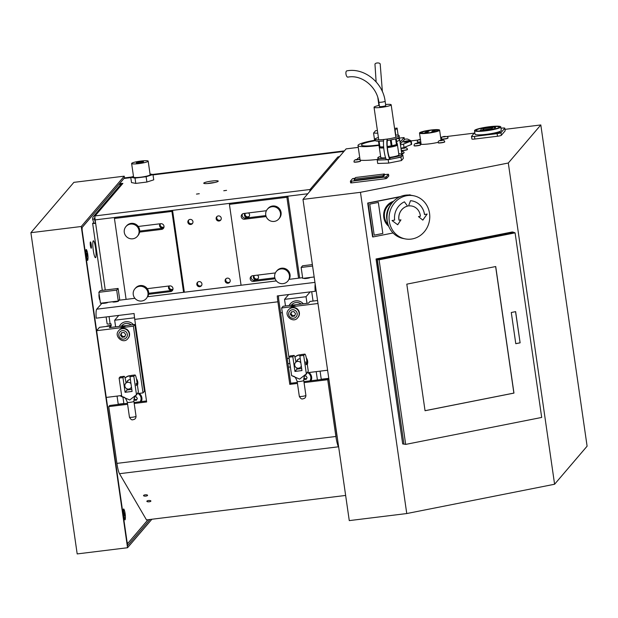 <?xml version="1.0" encoding="UTF-8"?>
<svg xmlns="http://www.w3.org/2000/svg" width="618" height="618" viewBox="0 0 618 618"><rect width="100%" height="100%" fill="white"/><g stroke="black" fill="none" stroke-linecap="round" stroke-linejoin="round"><path stroke-width="0.93" d="M95.558 247.926A8.505 1.282 -97 0 1 95.473 257.683A8.505 1.282 -97 0 1 93.163 249.402A8.505 1.282 -97 0 1 93.403 240.796A8.505 1.282 -97 0 1 95.558 247.926M91.24 244.597A3.175 0.479 -97 0 1 91.209 248.227A3.175 0.479 -97 0 1 90.406 245.57A3.175 0.479 -97 0 1 90.437 241.932A3.175 0.479 -97 0 1 91.24 244.597M147.988 519.73L127.648 543.546L127.022 541.638L82.132 230.143L82.109 227.524L123.909 178.548M99.938 299.776A2.827 0.425 -97 0 1 99.853 299.846A2.827 0.425 -97 0 1 99.096 297.188A2.827 0.425 -97 0 1 99.135 294.245M87.949 258.95A5.477 0.827 -97 0 1 87.439 260.348A5.477 0.827 -97 0 1 86.087 255.056A5.477 0.827 -97 0 1 86.118 249.595A5.477 0.827 -97 0 1 86.953 250.831M125.338 518.417A5.477 0.827 -97 0 1 124.828 519.815A5.477 0.827 -97 0 1 123.476 514.524A5.477 0.827 -97 0 1 123.507 509.062A5.477 0.827 -97 0 1 124.342 510.298M127.215 543.601L127.648 543.546M93.89 223.052L92.63 219.22A3.507 3.43 -139.5 0 1 95.566 215.365L95.11 215.906A3.507 0.525 83 0 0 95.141 219.884L95.635 223.314A3.507 0.471 171.8 0 1 92.63 223.276A3.507 0.471 171.8 0 1 92.661 223.198L95.605 223.075M218.177 181.29A7.323 0.989 171.8 0 1 210.576 183.229A7.323 0.989 171.8 0 1 203.739 183.214A7.323 0.989 171.8 0 1 210.854 181.19A7.323 0.989 171.8 0 1 218.239 181.128A7.323 0.989 171.8 0 1 218.177 181.29M214.624 182.526A7.323 0.989 -8.2 0 0 207.609 183.531M226.559 190.367L223.762 190.746L226.559 190.367M199.282 193.72L196.485 194.091L199.282 193.72M254.16 275.535A2.596 2.542 -139.5 0 0 258.2 278.502M245.199 213.334A2.596 2.542 -139.5 0 0 249.239 216.292M226.034 278.664A2.596 2.542 -139.5 0 0 229.911 281.978M217.065 216.454A2.596 2.542 -139.5 0 0 220.95 219.769M197.745 282.14A2.596 2.542 -139.5 0 0 201.623 285.454M188.776 219.931A2.596 2.542 -139.5 0 0 192.654 223.245M169.286 285.964A2.596 2.542 -139.5 0 0 172.978 289.162M160.325 223.755A2.596 2.542 -139.5 0 0 164.017 226.953M248.475 212.924A2.596 2.542 40.5 0 1 246.288 217.443A2.596 2.542 40.5 0 1 244.983 213.357M257.436 275.134A2.596 2.542 40.5 0 1 255.257 279.653A2.596 2.542 40.5 0 1 253.944 275.566M216.153 218.787A2.596 2.542 40.5 0 1 220.356 216.539A2.596 2.542 40.5 0 1 217.999 220.92A2.596 2.542 40.5 0 1 216.153 218.787M225.122 280.989A2.596 2.542 40.5 0 1 229.317 278.749A2.596 2.542 40.5 0 1 226.96 283.129A2.596 2.542 40.5 0 1 225.122 280.989M187.864 222.256A2.596 2.542 40.5 0 1 192.059 220.016A2.596 2.542 40.5 0 1 189.711 224.396A2.596 2.542 40.5 0 1 187.864 222.256M196.825 284.465A2.596 2.542 40.5 0 1 201.028 282.225A2.596 2.542 40.5 0 1 198.672 286.605A2.596 2.542 40.5 0 1 196.825 284.465M163.963 227.246A2.596 2.542 40.5 0 1 159.575 225.732A2.596 2.542 40.5 0 1 160.108 223.778M172.924 289.456A2.596 2.542 40.5 0 1 168.536 287.942A2.596 2.542 40.5 0 1 169.077 285.987M310.7 190.344L310.499 188.961A3.507 3.43 40.5 0 1 311.804 189.046M309.865 191.317A3.507 0.525 -97 0 1 310.035 189.502L337.814 156.972A3.507 3.43 40.5 0 1 339.12 157.065M337.814 156.972L339.591 156.516M343.917 151.449L153.025 174.902L343.917 151.449M131.387 177.057L124.481 177.907L124.002 178.471L130.807 177.636L124.002 178.471L119.676 183.531L122.882 183.384A3.507 3.43 -139.5 0 0 120.711 184.543L93.403 216.524M109.077 316.601L110.128 323.902L110.993 323.793L111.24 325.508L106.937 326.041L111.201 325.269M94.933 217.466A1.754 1.715 -139.5 0 0 94.345 219.011L92.63 219.22M120.131 185.23L119.676 183.531M110.128 323.902A3.507 0.471 171.8 0 1 107.123 323.855A3.507 0.471 171.8 0 1 107.153 323.778M95.535 222.611L94.345 219.011L94.971 218.285M344.396 150.885L152.576 174.454M317.552 300.518L310.004 301.445L308.56 303.137L283.098 306.265L281.646 307.965L317.984 303.5M291.495 374.67L281.646 307.965M327.594 370.228L307.308 372.724M136.825 338.216L137.451 338.146M138.293 344.017A17.304 2.611 83 0 0 139.027 353.481A17.304 2.611 83 0 1 138.293 344.017M139.699 358.162A17.304 2.611 83 0 0 141.514 366.358A17.304 2.611 83 0 1 140.356 361.677A17.304 2.611 83 0 1 139.699 358.162M135.543 329.17A8.652 8.474 40.5 0 1 135.605 329.718A8.652 8.474 -139.5 0 0 135.442 328.629A8.652 8.474 40.5 0 1 135.543 329.17M119.305 326.389A8.652 8.474 40.5 0 1 133.449 324.651A8.652 8.474 -139.5 0 0 119.305 326.389M118.787 315.404L114.67 320.224L115.628 326.845M134.531 317.783L114.67 320.224M285.485 305.972L284.535 299.351L288.645 294.539M306.991 303.33L306.034 296.71L310.151 291.897M284.535 299.351L306.034 296.71M289.17 305.524A8.652 8.474 40.5 0 1 303.314 303.786A8.652 8.474 -139.5 0 0 289.17 305.524M311.704 291.704L313.056 301.074M301.306 366.057A3.461 3.391 40.5 0 1 295.891 367.386A3.461 3.391 40.5 0 1 297.606 361.414A3.461 3.391 40.5 0 1 300.842 362.828M131.449 386.93A3.461 3.391 40.5 0 1 125.23 387.277A3.461 3.391 40.5 0 1 130.977 383.693M148.652 293.287L171.364 290.491A2.905 2.843 -139.5 0 0 172.731 290.02M147.2 288.676L169.711 285.91A2.905 2.843 40.5 0 1 172.329 290.645A2.905 2.843 40.5 0 1 170.398 291.626L148.552 294.307M170.398 291.626L171.364 290.491M139.683 231.078L162.395 228.281A2.905 2.843 -139.5 0 0 163.77 227.81M138.239 226.466L160.742 223.701A2.905 2.843 40.5 0 1 163.361 228.436A2.905 2.843 40.5 0 1 161.429 229.417L139.591 232.098M161.429 229.417L162.395 228.281M162.325 211.904A3.662 3.584 -139.5 0 0 160.811 211.773L172.592 210.638L171.928 211.418L183.585 292.314M126.095 299.375L114.438 218.478L115.404 217.351L160.811 211.773M184.349 292.221L172.592 210.638M114.438 218.478L171.928 211.418M266.157 216.555L244.519 219.212A2.905 2.843 40.5 0 1 241.893 214.477A2.905 2.843 40.5 0 1 243.824 213.496L266.412 210.723M242.457 213.975A2.905 2.843 -139.5 0 0 245.477 218.084L265.864 215.574M275.118 278.764L253.48 281.422A2.905 2.843 40.5 0 1 250.862 276.686A2.905 2.843 40.5 0 1 252.793 275.705L275.373 272.932M251.418 276.184A2.905 2.843 -139.5 0 0 254.446 280.286L274.825 277.783M241.074 285.253L229.417 204.349L230.081 203.577L242.465 201.738A3.662 3.584 -139.5 0 0 241.043 202.233M242.465 201.738L287.872 196.161L299.676 278.054M229.417 204.349L286.906 197.289L298.564 278.185M287.872 196.161L286.906 197.289M295.968 306.204A6.922 6.775 -139.5 0 0 290.313 306.899M126.103 327.069A6.922 6.775 -139.5 0 0 120.456 327.764M134.848 324.481L133.403 326.173L143.013 392.909L144.465 391.217L134.848 324.481L109.386 327.61L110.831 325.918L111.047 327.401M143.013 392.909L137.451 393.596M121.63 395.535L106.234 397.428L96.624 330.692L133.403 326.173M110.831 325.918L99.513 327.308L96.624 330.692M136.864 394.593L136.485 394.693L133.828 376.262L134.84 375.064A7.269 1.097 83 0 1 134.987 374.979A7.269 1.097 83 0 1 136.825 381.074L138.409 392.044L136.485 394.693L129.757 399.993L121.769 396.501L119.112 378.069L120.131 376.872A7.269 1.097 83 0 1 120.271 376.787L124.118 376.316A7.269 1.097 -97 0 1 125.964 382.411L126.033 382.921M129.456 417.212C130.684 419.444 131.881 420.263 133.04 419.668C134.971 419.467 135.968 418.332 136.045 416.262A3.329 0.448 171.8 0 1 136.014 416.339A3.329 0.448 171.8 0 1 132.314 417.25A3.329 0.448 171.8 0 1 129.456 417.212L127.308 402.279C124.875 395.705 123.693 397.729 122.372 396.617L121.769 396.501M133.828 376.262L129.981 376.733L132.097 391.433L125.083 392.299L122.959 377.59L119.112 378.069M124.975 384.527L125.045 384.079M136.308 383.933L136.292 385.586L136.308 383.933M125.083 392.299L127.053 389.981L131.804 389.402M134.987 374.979L131.14 375.45A7.269 1.097 83 0 0 130.993 375.543L129.981 376.733M126.883 388.792L127.053 389.981M122.959 377.59L123.979 376.401A7.269 1.097 -97 0 1 124.118 376.316M299.321 396.347C300.541 398.579 301.738 399.398 302.905 398.795C304.836 398.595 305.833 397.459 305.902 395.396A3.329 0.448 171.8 0 1 305.879 395.466A3.329 0.448 171.8 0 1 302.171 396.385A3.329 0.448 171.8 0 1 299.321 396.347L297.165 381.414A3.329 0.448 -8.2 0 0 300.271 381.422A3.329 0.448 -8.2 0 0 303.724 380.534A3.329 0.448 -8.2 0 0 303.755 380.464C304.187 373.566 305.949 375.072 306.729 373.728L306.343 373.828L303.685 355.389L304.705 354.199A7.269 1.097 83 0 1 304.844 354.114A7.269 1.097 83 0 1 306.69 360.201L308.274 371.171L306.343 373.828L299.622 379.128L291.634 375.636L288.977 357.196L289.996 356.007A7.269 1.097 83 0 1 290.136 355.922L293.983 355.443A7.269 1.097 -97 0 1 295.829 361.538L295.898 362.048M297.165 381.414C294.732 374.84 293.558 376.864 292.229 375.744L291.634 375.636M303.685 355.389L299.838 355.86L301.963 370.568L294.94 371.426L292.824 356.725L288.977 357.196M294.84 363.662L295.01 363.245M306.219 363.454L306.258 363.971M306.157 364.713L305.802 361.854L306.428 364.427M294.94 371.426L296.918 369.116L301.669 368.537M304.844 354.114L300.997 354.585A7.269 1.097 83 0 0 300.858 354.67L299.838 355.86M296.748 367.926L296.918 369.116M292.824 356.725L293.844 355.535A7.269 1.097 -97 0 1 293.983 355.443M121.437 326.126L121.792 325.717A6.922 6.775 40.5 0 1 131.286 324.921M291.302 305.261L291.65 304.852A6.922 6.775 40.5 0 1 301.144 304.048M314.941 282.38L96.709 309.185L101.993 303.229A2.928 0.394 -8.2 0 0 104.952 303.199A2.928 0.394 -8.2 0 0 107.795 302.387L107.779 302.326M112.715 301.715L112.746 301.908A2.928 0.394 -8.2 0 0 115.697 301.878A2.928 0.394 -8.2 0 0 118.54 301.074L118.494 300.757M98.857 292.314L100.433 303.229L118.254 301.036L119.683 299.367L118.108 288.451L100.286 290.638L98.857 292.314L116.678 290.12L118.254 301.036M116.678 290.12L118.108 288.451M304.079 278.208L304.11 278.394A2.928 0.394 -8.2 0 0 306.621 278.432A2.928 0.394 -8.2 0 0 309.904 277.559L309.896 277.49M312.376 264.581L302.573 265.786L301.144 267.455L302.72 278.378L314.16 276.972M301.144 267.455L312.584 266.049M136.184 383.461L136.284 385.331L136.184 383.461M87.447 256.215L87.038 253.388L87.169 256.246M87.354 254.67L86.883 254.732M86.481 250.406A4.612 0.695 -97 0 1 86.566 250.352A4.612 0.695 -97 0 1 87.826 254.84A4.612 0.695 -97 0 1 87.694 259.506A4.612 0.695 -97 0 1 86.481 255.327A4.612 0.695 -97 0 1 86.481 250.406M87.694 259.506L87.354 259.552A4.612 0.695 -97 0 1 87.246 259.506A4.612 0.695 -97 0 1 86.103 255.056A4.612 0.695 -97 0 1 86.134 250.46A4.612 0.695 -97 0 1 86.226 250.39L86.566 250.352M125.948 226.582L126.551 225.871A7.493 7.339 40.5 0 1 139.544 229.44A7.493 7.339 40.5 0 1 137.953 235.605L137.351 236.323A7.493 7.339 40.5 0 1 126.883 237.034A7.493 7.339 40.5 0 1 133.488 224.311A7.493 7.339 40.5 0 1 137.351 236.323M276.37 271.41A7.493 7.339 40.5 0 1 289.425 275.381A7.493 7.339 40.5 0 1 277.304 281.862A7.493 7.339 40.5 0 1 276.37 271.41L276.98 270.699A7.493 7.339 40.5 0 1 289.147 279.344M134.909 288.791A7.493 7.339 40.5 0 1 147.965 292.754A7.493 7.339 40.5 0 1 135.844 299.243A7.493 7.339 40.5 0 1 134.909 288.791L135.52 288.081A7.493 7.339 40.5 0 1 147.694 296.725M267.401 209.201L268.011 208.49A7.493 7.339 40.5 0 1 281.066 212.453A7.493 7.339 40.5 0 1 279.413 218.231L278.803 218.942A7.493 7.339 40.5 0 1 268.336 219.653A7.493 7.339 40.5 0 1 275.134 206.991A7.493 7.339 40.5 0 1 278.803 218.942M127.679 380.688A3.662 3.584 -139.5 0 0 127.184 381.569M126.945 381.854A3.662 3.584 40.5 0 1 130.39 379.591M137.451 385.4A7.323 7.169 -139.5 0 0 136.431 378.764M130.854 375.705A7.323 7.169 -139.5 0 0 125.075 378.092A7.323 7.169 -139.5 0 1 130.614 375.983M137.397 385.045A7.323 7.169 -139.5 0 0 136.601 379.676M126.991 389.556A7.323 7.169 -139.5 0 0 127.725 389.904M296.81 360.982A3.662 3.584 40.5 0 1 300.255 358.718M297.544 359.823A3.662 3.584 -139.5 0 0 297.049 360.703M306.466 358.811A7.323 7.169 40.5 0 1 307.262 364.172M297.59 369.031A7.323 7.169 40.5 0 1 296.856 368.691M294.948 357.235A7.323 7.169 40.5 0 1 300.479 355.111M306.296 357.892A7.323 7.169 40.5 0 1 307.316 364.535M294.94 357.219A7.323 7.169 40.5 0 1 300.719 354.832M124.836 515.682L124.427 512.855L124.558 515.713M124.743 514.137L124.272 514.199M123.87 509.873A4.612 0.695 -97 0 1 123.955 509.819A4.612 0.695 -97 0 1 125.215 514.315A4.612 0.695 -97 0 1 125.083 518.973A4.612 0.695 -97 0 1 123.87 514.794A4.612 0.695 -97 0 1 123.87 509.873M125.083 518.973L124.743 519.02A4.612 0.695 -97 0 1 124.635 518.973A4.612 0.695 -97 0 1 123.492 514.524A4.612 0.695 -97 0 1 123.523 509.927A4.612 0.695 -97 0 1 123.615 509.858L123.955 509.819M149.981 519.483L127.532 545.771L81.73 227.934L124.264 178.162M151.873 519.251L127.547 547.733L81.259 226.505L124.241 176.169L124.496 177.907M124.241 176.169L73.882 182.356L30.9 232.692L77.188 553.921L127.547 547.733M30.9 232.692L81.259 226.505M143.5 161.877A3.662 0.494 171.8 0 1 139.699 162.851A3.662 0.494 171.8 0 1 136.284 162.843A3.662 0.494 171.8 0 1 136.315 162.766A3.662 0.494 171.8 0 1 140.108 161.792A3.662 0.494 171.8 0 1 143.53 161.8A3.662 0.494 171.8 0 1 143.5 161.877M131.704 163.33A8.358 1.136 -8.2 0 0 131.626 163.515A8.358 1.136 -8.2 0 0 140.07 163.446A8.358 1.136 -8.2 0 0 148.181 161.128A8.358 1.136 -8.2 0 0 140.379 161.113A8.358 1.136 -8.2 0 0 131.704 163.33M148.181 161.128L150.135 174.701A8.358 1.136 171.8 0 1 142.024 177.018A8.358 1.136 171.8 0 1 133.588 177.088L131.626 163.515M150.027 173.959L152.97 174.531L153.735 179.846L146.891 182.04L135.782 183.407L131.518 182.573L130.753 177.258L133.48 176.385M152.97 174.531L146.126 176.725L146.891 182.04M146.126 176.725L135.018 178.092L135.782 183.407M135.018 178.092L130.753 177.258M150.854 500.912A2.016 0.657 -4 0 1 150.892 501.02A2.016 0.657 -4 0 1 148.923 501.816A2.016 0.657 -4 0 1 146.86 501.298A2.016 0.657 -4 0 1 148.668 500.51A2.016 0.657 -4 0 1 150.854 500.912M147.532 495.219A2.016 0.657 -4 0 1 147.563 495.319A2.016 0.657 -4 0 1 145.593 496.123A2.016 0.657 -4 0 1 143.538 495.605A2.016 0.657 -4 0 1 145.338 494.817A2.016 0.657 -4 0 1 147.532 495.219M96.709 309.185A13.094 1.978 83 0 0 96.199 318.185L134.106 313.527A13.094 1.978 83 0 0 134.747 319.382L146.644 401.955L134.199 403.484M127.594 404.296L108.737 406.613L109.695 405.485L127.455 403.299M134.06 402.488L146.505 400.958M278.517 295.783A5.771 0.873 83 0 0 278.865 300.672L290.761 383.237L297.312 382.434M303.917 381.623L328.676 378.579L327.71 379.707L304.064 382.612M297.459 383.423L289.803 384.365L290.761 383.237M289.803 384.365L277.899 301.8A13.094 1.978 -97 0 1 277.266 295.937L315.172 291.279L316.068 290.228M337.389 438.154A5.771 0.873 -97 0 1 336.856 435.373L328.676 378.579M108.737 406.613L116.918 463.384A13.094 1.978 83 0 0 119.498 473.705L146.489 519.908L345.64 495.443M327.71 379.707L335.891 436.478A13.094 1.978 83 0 0 338.471 446.799L338.687 447.162M315.172 284.002A13.094 1.978 83 0 0 315.172 291.279M302.619 277.691L288.884 279.375M276.37 280.912L147.424 296.756M134.909 298.293L118.919 300.255M125.686 334.554L124.705 336.98L122.086 337.297L120.456 335.195L121.437 332.778L124.048 332.453L125.686 334.554M121.769 332.731L121.066 334.485L122.696 336.586L124.975 336.308M120.456 335.195L121.066 334.485M122.086 337.297L122.696 336.586M118.695 330.676L118.965 330.36A6.056 5.933 40.5 0 1 129.51 333.558A6.056 5.933 40.5 0 1 128.173 338.224L127.903 338.54A6.056 5.933 -139.5 0 0 124.936 328.892A6.056 5.933 -139.5 0 0 118.695 330.676C113.349 336.115 123.484 344.805 127.903 338.54M295.543 313.689L294.562 316.107L291.951 316.431L290.321 314.33L291.302 311.905L293.913 311.588L295.543 313.689M291.634 311.866L290.923 313.62L292.561 315.721L294.832 315.443M290.321 314.33L290.923 313.62M291.951 316.431L292.561 315.721M288.552 309.811L288.83 309.487A6.056 5.933 40.5 0 1 299.375 312.693A6.056 5.933 40.5 0 1 298.038 317.351L297.76 317.675A6.056 5.933 -139.5 0 0 294.801 308.019A6.056 5.933 -139.5 0 0 288.552 309.811C283.206 315.25 293.341 323.94 297.76 317.675M359.946 159.042A23.584 3.19 -8.2 0 0 359.128 159.421M403.353 153.372A23.584 3.19 -8.2 0 0 401.638 153.032M401.391 151.34A23.584 3.19 171.8 0 1 404.087 152.399A23.584 3.19 171.8 0 1 401.723 154.214M377.822 159.374A23.584 3.19 171.8 0 1 360.271 160.209M357.544 159.39A23.584 3.19 171.8 0 1 357.413 159.127A23.584 3.19 171.8 0 1 359.699 157.343M402.086 147.98L400.943 148.212M384.45 174.608L388.452 174.245L388.807 175.952L386.574 178.447M421.105 144.133A12.399 1.676 -8.2 0 0 420.611 144.311M440.951 139.537A12.399 1.676 171.8 0 1 443.315 140.17A12.399 1.676 171.8 0 1 443.315 140.232M438.185 142.31A12.399 1.676 171.8 0 1 420.503 144.303M419.182 143.183A12.399 1.676 171.8 0 1 420.858 142.434M387.965 224.218A12.862 11.873 -79 0 1 392.113 202.897M358.262 147.378L346.119 148.876L302.982 199.382L349.27 520.611L406.76 513.55L554.593 484.242L587.1 446.181L540.812 124.952L504.968 129.355M302.982 199.382L360.464 192.322L406.76 513.55M360.464 192.322L508.305 163.013L554.593 484.242M508.305 163.013L540.812 124.952M474.261 133.133L446.775 136.508M442.341 137.049L440.626 137.266M418.231 140.016L411.001 140.904M520.124 342.828L515.783 343.693L511.287 312.499L515.628 311.634L520.124 342.828L515.551 311.65M515.775 343.662L520.039 342.812M406.806 284.156L495.721 266.536L513.96 393.102L425.045 410.731L406.806 284.156M425.037 410.692L513.875 393.087L495.636 266.551M379.081 259.815L515.088 232.855L541.692 417.444L405.678 444.404L379.081 259.815L377.343 259.475L403.94 444.072L405.678 444.404M513.303 232.175L512.268 231.974L376.045 258.981L377.08 259.181L513.303 232.175L515.088 232.855M513.349 232.515L377.343 259.475M374.199 235.157L382.805 233.449L374.199 235.164L369.726 204.141L378.355 202.426L382.828 233.449L378.332 202.434M388.676 226.227A14.129 13.048 -79 0 1 383.917 212.368A14.129 13.048 -79 0 1 393.527 201.298M393.056 232.978L373.002 236.949L368.127 203.129L399.715 196.872M400.402 196.563L367.695 203.052L372.569 236.864L373.002 236.949M367.695 203.052L368.127 203.129M408.954 195.041L410.174 195.141M408.212 195.018L410.128 194.809M407.633 206.126A11.657 10.769 101 0 0 399.043 220.201L398.996 220.193A11.657 10.769 101 0 1 407.586 206.118L404.419 201.839L407.586 206.118M399.043 220.201L400.943 219.853L397.698 224.774L392.036 220.549L394.632 220.062A16.848 15.558 -79 0 1 404.419 201.839M400.881 219.861L397.668 224.751M408.552 205.956L410.506 200.711A16.848 15.558 -79 0 1 412.314 200.943A16.848 15.558 -79 0 1 424.535 214.531L427.138 214.052L422.836 220.124L418.479 216.609L420.379 216.254A11.657 10.769 101 0 0 411.835 206.049A11.657 10.769 101 0 0 408.552 205.956M411.812 206.041A11.657 10.769 101 0 0 411.797 206.041A11.657 10.769 101 0 0 408.56 205.941M427.084 214.06L422.805 220.101M424.535 214.531L424.496 214.523A16.848 15.558 -79 0 0 412.299 200.943M390.421 205.315A16.477 15.218 101 0 0 387.308 221.344M413.62 195.759L411.549 195.358A21.97 20.294 101 0 0 387.44 213.048A21.97 20.294 101 0 0 403.16 238.494L405.23 238.896A21.97 20.294 -79 0 1 389.51 213.449A21.97 20.294 -79 0 1 413.62 195.759A21.97 20.294 -79 0 1 429.765 217.405A21.97 20.294 -79 0 1 412.283 238.919A21.97 20.294 -79 0 1 405.23 238.896M400.935 148.166A3.461 0.471 -8.2 0 0 404.025 147.478L411.279 144.535A3.461 0.471 -8.2 0 0 411.673 144.249L411.279 141.537A3.461 0.471 171.8 0 1 411.256 141.599A3.461 0.471 171.8 0 1 410.893 141.816L409.734 141.568L403.531 144.079A3.461 0.471 171.8 0 1 400.441 144.774M400.325 143.94L404.867 139.181A3.461 0.471 171.8 0 1 407.756 139.135L410.615 140.541L411.202 141.452A3.461 0.471 171.8 0 1 411.279 141.537M409.734 141.568A4.148 0.564 171.8 0 1 403.701 142.009A4.148 0.564 171.8 0 1 403.685 141.846A4.148 0.564 171.8 0 1 406.412 141.004A4.148 0.564 171.8 0 1 410.615 140.541M398.556 138.223L404.087 137.544L400.078 142.24M404.334 139.243L404.087 137.544M388.444 174.276L386.335 176.74L385.053 177.057L351.387 181.198L350.406 181.159L352.515 178.687L354.995 178.223M385.053 177.057L385.3 178.756L386.582 178.44L386.335 176.74M384.357 173.975L384.52 175.103L383.075 176.794L354.33 180.325L354.168 179.197L355.613 177.505L384.357 173.975L382.913 175.666L354.168 179.197M388.452 174.245L388.691 175.968L386.582 178.44M350.638 182.882L350.398 181.182L350.638 182.882L351.634 182.889L351.387 181.198M383.075 176.794L382.913 175.666M385.3 178.756L351.634 182.889M407.957 141.313L408.822 141.483L406.559 141.761L408.004 141.646M404.697 142.163A3.461 0.471 171.8 0 1 404.357 142.016A3.461 0.471 171.8 0 1 404.388 141.939A3.461 0.471 171.8 0 1 407.98 141.02A3.461 0.471 171.8 0 1 411.209 141.028A3.461 0.471 171.8 0 1 409.811 141.615M411.209 141.028L411.24 141.252A3.461 0.471 171.8 0 1 411.217 141.321A3.461 0.471 171.8 0 1 410.105 141.769M483.562 128.637L492.955 127.486L491.982 128.621L483.964 129.826L482.588 129.772L483.562 128.637L483.732 129.819M479.954 130.676L493.527 129.007L495.35 126.868L481.77 128.536L480.008 131.062M495.35 126.868L495.636 128.807M499.159 127.354A11.727 1.591 171.8 0 1 486.992 130.468A11.727 1.591 171.8 0 1 476.045 130.444A11.727 1.591 171.8 0 1 487.424 127.2A11.727 1.591 171.8 0 1 499.259 127.099A11.727 1.591 171.8 0 1 499.159 127.354M500.665 127.169A13.264 1.8 171.8 0 1 486.907 130.692A13.264 1.8 171.8 0 1 474.524 130.661A13.264 1.8 171.8 0 1 487.393 126.991A13.264 1.8 171.8 0 1 500.781 126.883A13.264 1.8 171.8 0 1 500.665 127.169M500.781 126.883L501.283 130.383A13.264 1.8 171.8 0 1 501.175 130.676A13.264 1.8 171.8 0 1 487.409 134.199A13.264 1.8 171.8 0 1 475.026 134.168L474.524 130.661M500.974 128.235L501.831 128.127A3.461 0.471 171.8 0 1 504.798 128.173A3.461 0.471 171.8 0 1 504.767 128.25L500.974 132.692A3.461 0.471 171.8 0 1 497.119 133.642L474.485 136.423A3.461 0.471 171.8 0 1 471.519 136.385A3.461 0.471 171.8 0 1 471.549 136.308L474.786 132.515M471.92 138.911A3.461 0.471 -8.2 0 0 471.889 138.988A3.461 0.471 -8.2 0 0 474.863 139.027L497.498 136.246A3.461 0.471 -8.2 0 0 501.345 135.296L505.145 130.846A3.461 0.471 -8.2 0 0 505.169 130.769A3.461 0.471 -8.2 0 0 505.122 130.707M500.65 132.654A3.631 0.494 171.8 0 1 497.127 133.581A3.631 0.494 171.8 0 1 493.535 133.673A3.631 0.494 171.8 0 1 497.019 132.607A3.631 0.494 171.8 0 1 500.657 132.646A3.631 0.494 171.8 0 1 500.65 132.654M433.496 131.348L434.979 131.364L431.557 131.858L433.496 131.348M426.706 132.182L428.189 132.198L424.767 132.692L426.706 132.182M427.617 131.116L429.101 131.132L425.678 131.626L427.617 131.116M434.408 130.282L435.891 130.298L432.469 130.792L434.408 130.282M430.63 130.336A8.158 1.105 -8.2 0 0 421.484 132.754A8.158 1.105 -8.2 0 0 429.711 132.685A8.158 1.105 -8.2 0 0 437.621 130.429A8.158 1.105 -8.2 0 0 430.63 130.336M430.731 130.205A8.976 1.213 171.8 0 1 438.432 130.313A8.976 1.213 171.8 0 1 429.726 132.793A8.976 1.213 171.8 0 1 420.673 132.87A8.976 1.213 171.8 0 1 430.731 130.205M430.893 130.027A10.151 1.375 171.8 0 1 439.599 130.143A10.151 1.375 171.8 0 1 429.749 132.955A10.151 1.375 171.8 0 1 419.506 133.04A10.151 1.375 171.8 0 1 430.893 130.027M378.888 144.921A17.598 2.387 171.8 0 1 361.422 145.029A17.598 2.387 171.8 0 1 361.569 144.643A17.598 2.387 171.8 0 1 375.381 140.649M378.958 145.384A21.058 2.851 171.8 0 1 358 145.524A21.058 2.851 171.8 0 1 358.177 145.06A21.058 2.851 171.8 0 1 375.288 140.178M396.779 138.509A21.058 2.851 171.8 0 1 399.684 139.513A21.058 2.851 171.8 0 1 397.019 141.36M382.395 91.688L380.194 64.079A2.611 1.244 177.7 0 0 377.536 62.943A2.611 1.244 177.7 0 0 374.971 64.287A2.611 1.244 177.7 0 0 375.018 64.504M377.598 131.935A7.74 1.051 171.8 0 1 377.536 131.812L377.505 131.286M398.123 135.195L397.096 128.088L394.871 130.468M395.783 135.041L395.118 130.406M398.641 138.818L398.502 137.845M377.783 133.225L373.558 133.055L375.543 130.738L377.397 130.506M374.601 140.294L373.558 133.055M394.57 128.397L397.096 128.088M357.212 159.483L358.085 159.645L355.821 159.923L357.258 159.807M360.487 161.004A3.291 0.448 171.8 0 1 360.557 161.082A3.291 0.448 171.8 0 1 357.366 161.993A3.291 0.448 171.8 0 1 354.052 162.016A3.291 0.448 171.8 0 1 354.099 161.924M441.383 140.286L442.256 140.456L439.993 140.734L441.43 140.618M444.659 141.808A3.291 0.448 171.8 0 1 444.728 141.885A3.291 0.448 171.8 0 1 441.546 142.797A3.291 0.448 171.8 0 1 438.224 142.828A3.291 0.448 171.8 0 1 438.27 142.727M417.281 143.245L418.147 143.415L415.883 143.693L417.328 143.577M420.557 144.774A3.291 0.448 171.8 0 1 420.626 144.851A3.291 0.448 171.8 0 1 417.436 145.755A3.291 0.448 171.8 0 1 414.122 145.786A3.291 0.448 171.8 0 1 414.168 145.694M404.102 147.903L404.968 148.073L402.704 148.351L404.149 148.235M407.378 149.432A3.291 0.448 171.8 0 1 407.447 149.502A3.291 0.448 171.8 0 1 404.968 150.298A3.291 0.448 171.8 0 1 401.283 150.583M444.62 136.493L445.485 136.663L443.222 136.941L444.666 136.825M447.895 138.023A3.291 0.448 171.8 0 1 447.965 138.1A3.291 0.448 171.8 0 1 444.775 139.011A3.291 0.448 171.8 0 1 441.461 139.035A3.291 0.448 171.8 0 1 441.507 138.942M420.479 139.807L419.12 139.907L420.433 139.475M420.788 141.955A3.291 0.448 171.8 0 1 417.359 142.001A3.291 0.448 171.8 0 1 417.405 141.901M403.94 444.072L377.08 259.181M376.045 258.981L402.697 443.909L403.732 444.11M383.724 147.795L382.882 147.725L383.685 147.424M391.094 146.474L389.386 146.929M396.192 145.137L394.392 145.694M397.165 144.674A9.154 1.236 171.8 0 1 397.459 144.921A9.154 1.236 171.8 0 1 387.362 147.617M383.739 147.957A9.154 1.236 171.8 0 1 379.336 147.532A9.154 1.236 171.8 0 1 379.398 147.354M378 159.166L377.227 160.077L377.714 163.469L388.676 163.09L401.476 160.549L403.322 158.393L402.836 155.002L401.932 155.033M383.314 159.861L388.189 159.691L388.676 163.09M377.227 160.077L382.102 159.907M395.296 158.285L400.989 157.157L401.476 160.549M388.189 159.691L393.882 158.563M400.989 157.157L401.808 156.199M402.017 155.96L402.836 155.002M389.943 157.752A8.907 1.344 83 0 0 389.95 157.752A8.907 1.344 83 0 1 387.695 150.344A8.907 1.344 83 0 1 387.432 140.487L387.247 139.05L383.84 139.49A10.336 1.56 83 0 0 384.087 150.823A10.336 1.56 83 0 0 386.706 159.591L390.097 159.174L389.927 157.752M389.943 157.768A12.136 1.645 -8.2 0 0 401.839 154.392A12.136 1.645 -8.2 0 0 398.734 153.751M380.611 156.362A12.136 1.645 -8.2 0 0 377.814 157.853A12.136 1.645 -8.2 0 0 385.756 158.262M398.865 154.662A9.224 1.251 171.8 0 1 398.958 154.809A9.224 1.251 171.8 0 1 389.51 157.428M385.601 157.837A9.224 1.251 171.8 0 1 380.696 157.443A9.224 1.251 171.8 0 1 380.742 157.273M377.814 157.853L378.015 159.266A12.136 1.645 -8.2 0 0 390.143 159.181A12.136 1.645 -8.2 0 0 402.04 155.806L401.839 154.392M387.231 139.073A10.336 1.56 83 0 0 387.478 150.406A10.336 1.56 83 0 0 390.097 159.174M387.262 146.497A9.224 1.251 -8.2 0 0 391.194 145.879M392.021 145.717A9.224 1.251 -8.2 0 0 396.439 144.504M397.026 144.203A9.224 1.251 -8.2 0 0 397.366 143.785L397.444 144.295A9.224 1.251 171.8 0 1 397.096 144.712M379.359 147.13A9.224 1.251 171.8 0 1 379.174 146.929L379.104 146.42A9.224 1.251 -8.2 0 0 379.282 146.62M379.908 146.798A9.224 1.251 -8.2 0 0 383.639 146.845M387.455 140.464A12.113 1.638 -8.2 0 0 399.321 137.103L399.112 135.69A12.113 1.638 -8.2 0 0 395.528 135.041M378.401 137.513A12.113 1.638 -8.2 0 0 375.141 139.143L375.342 140.556A12.113 1.638 -8.2 0 0 383.554 140.935M387.247 139.05A12.113 1.638 -8.2 0 0 399.112 135.69M375.141 139.143A12.113 1.638 -8.2 0 0 383.855 139.467M385.122 101.236A3.175 0.433 171.8 0 1 382.04 102.117A3.175 0.433 171.8 0 1 378.842 102.148L379.467 106.481A3.175 0.433 171.8 0 0 382.666 106.451A3.175 0.433 171.8 0 0 385.748 105.578L385.122 101.236C382.921 82.48 364.072 67.385 346.775 70.885A3.175 1.336 80.2 0 0 346.003 74.237A3.175 1.336 80.2 0 0 347.857 77.142A3.175 1.336 80.2 0 0 347.996 77.096M385.593 104.496A8.652 1.174 171.8 0 1 391.171 104.79A8.652 1.174 171.8 0 1 382.774 107.184A8.652 1.174 171.8 0 1 374.044 107.262A8.652 1.174 171.8 0 1 374.747 106.667A8.652 1.174 171.8 0 1 379.313 105.4M396.856 144.851L396.517 145.006A9.224 1.251 171.8 0 1 392.098 146.227L391.271 146.389A9.224 1.251 171.8 0 1 387.308 147.007M383.685 147.354A9.224 1.251 171.8 0 1 379.985 147.308L379.668 147.246M383.376 140.95L383.492 141.769M379.985 147.308L379.104 141.198M390.352 140.008L391.271 146.389M395.628 138.849L396.517 145.006M391.179 139.853L392.098 146.25L391.148 139.861M387.556 146.976L387.64 147.578M143.206 378.116L142.588 378.193M117.057 396.099L118.231 404.203L123.863 403.515M321.252 379.259L328.768 378.34M287.949 363.701L289.649 363.492M320.085 371.155L321.283 379.491M143.067 381.499L143.685 381.422M308.969 372.523A6.744 6.605 40.5 0 1 311.07 380.742M139.22 393.372A6.744 6.605 40.5 0 1 141.321 401.6M123.894 403.739L122.889 396.764M143.561 384.975L144.187 384.898M288.451 367.177L290.151 366.968M316.207 371.634L317.413 379.962M134.747 396.826L136.308 396.818L137.343 398.517L136.4 400.24L134.423 400.248L133.882 399.367M134.168 398.123L135.025 399.537L136.794 399.529M134.423 400.248L135.025 399.537M137.992 393.527A5.771 5.647 40.5 0 1 140.155 401.739M304.604 375.968L306.057 375.96L307.092 377.668L306.149 379.382L304.172 379.39L303.724 378.664M303.986 377.389L304.774 378.679L306.536 378.672M304.172 379.39L304.774 378.679M307.741 372.669A5.771 5.647 40.5 0 1 309.904 380.889M122.882 183.384L95.566 215.365M95.11 215.906L310.035 189.502M307.787 193.758L287.88 196.2M241.916 201.847L161.375 211.742M115.365 217.397L95.141 219.884M95.635 223.314L105.253 290.027M244.519 219.212L245.477 218.084M253.48 281.422L254.446 280.286M127.308 402.279A3.329 0.448 -8.2 0 0 130.413 402.287A3.329 0.448 -8.2 0 0 133.859 401.406A3.329 0.448 -8.2 0 0 133.89 401.329C134.322 394.438 136.091 395.945 136.872 394.593M134.84 375.064L130.993 375.543M123.979 376.401L120.131 376.872M304.705 354.199L300.858 354.67M293.844 355.535L289.996 356.007M335.891 436.478L116.918 463.384M277.899 301.8L134.747 319.382M338.471 446.799L119.498 473.705M127.316 334.353A4.326 4.233 40.5 0 1 121.476 338.811A4.326 4.233 40.5 0 1 120.417 331.464A4.326 4.233 40.5 0 1 127.316 334.353M297.173 313.488A4.326 4.233 40.5 0 1 291.341 317.938A4.326 4.233 40.5 0 1 290.282 310.591A4.326 4.233 40.5 0 1 297.173 313.488M404.025 147.478L403.531 144.079M410.893 141.816L411.279 144.535M504.767 128.25L505.145 130.846M497.119 133.642L497.498 136.246M501.345 135.296L500.974 132.692M474.863 139.027L474.485 136.423M379.182 104.527L378.788 104.342M354.029 161.846A3.291 0.448 -8.2 0 0 357.343 161.823A3.291 0.448 -8.2 0 0 360.533 160.912C360.912 159.915 359.83 159.421 357.274 159.421C354.979 159.544 353.89 160.348 354.029 161.846L354.052 162.016M438.201 142.658A3.291 0.448 -8.2 0 0 441.515 142.627A3.291 0.448 -8.2 0 0 444.705 141.715C444.404 140.34 443.322 139.846 441.445 140.232C439.151 140.348 438.069 141.151 438.201 142.658L438.224 142.828M414.099 145.616A3.291 0.448 -8.2 0 0 417.413 145.585A3.291 0.448 -8.2 0 0 420.603 144.682C420.302 143.299 419.22 142.804 417.343 143.191C415.041 143.306 413.96 144.118 414.099 145.616L414.122 145.786M401.26 150.413A3.291 0.448 -8.2 0 0 404.945 150.128A3.291 0.448 -8.2 0 0 407.424 149.34C407.123 147.957 406.034 147.463 404.164 147.849L401.97 148.374L401.09 149.232M441.437 138.865A3.291 0.448 -8.2 0 0 444.751 138.841A3.291 0.448 -8.2 0 0 447.942 137.93C448.32 136.933 447.239 136.431 444.682 136.439C442.388 136.555 441.298 137.366 441.437 138.865L441.461 139.035M420.487 139.853L420.425 139.436M420.58 139.405C418.278 139.521 417.196 140.325 417.328 141.831A3.291 0.448 -8.2 0 0 420.765 141.785M92.63 223.276L102.302 290.39M106.134 316.964L107.123 323.855M298.332 359.197L295.458 362.565M301.345 366.327L300.719 367.053M128.459 380.078L125.601 383.43M131.487 387.192L130.862 387.926M282.326 312.654L280.626 312.863M288.907 358.332L287.208 358.54M136.045 416.262L133.89 401.329M305.902 395.396L303.755 380.464M410.815 141.846L411.217 141.321M505.169 130.769L504.798 128.173M471.889 138.988L471.519 136.385M421.484 132.754L421.553 133.256M437.621 130.429L437.699 130.931M441.059 140.286L439.599 130.143M421.136 144.342L419.506 133.04M401.8 154.183L399.684 139.513M360.078 159.962L358 145.524M374.971 64.287L376.13 81.893M377.853 97.69L378.919 105.477M398.911 154.971L397.459 144.921M380.788 157.582L379.336 147.532M347.857 77.142C361.437 74.284 377.042 86.644 378.842 102.148M395.852 137.32L391.171 104.79M378.734 139.784L374.044 107.262M379.39 147.339L378.502 141.198M383.484 142.001L383.33 140.958M397.119 144.867L396.231 138.679M327.146 370.29L327.687 370.831M120.054 395.729L122.967 397.297"/></g></svg>
